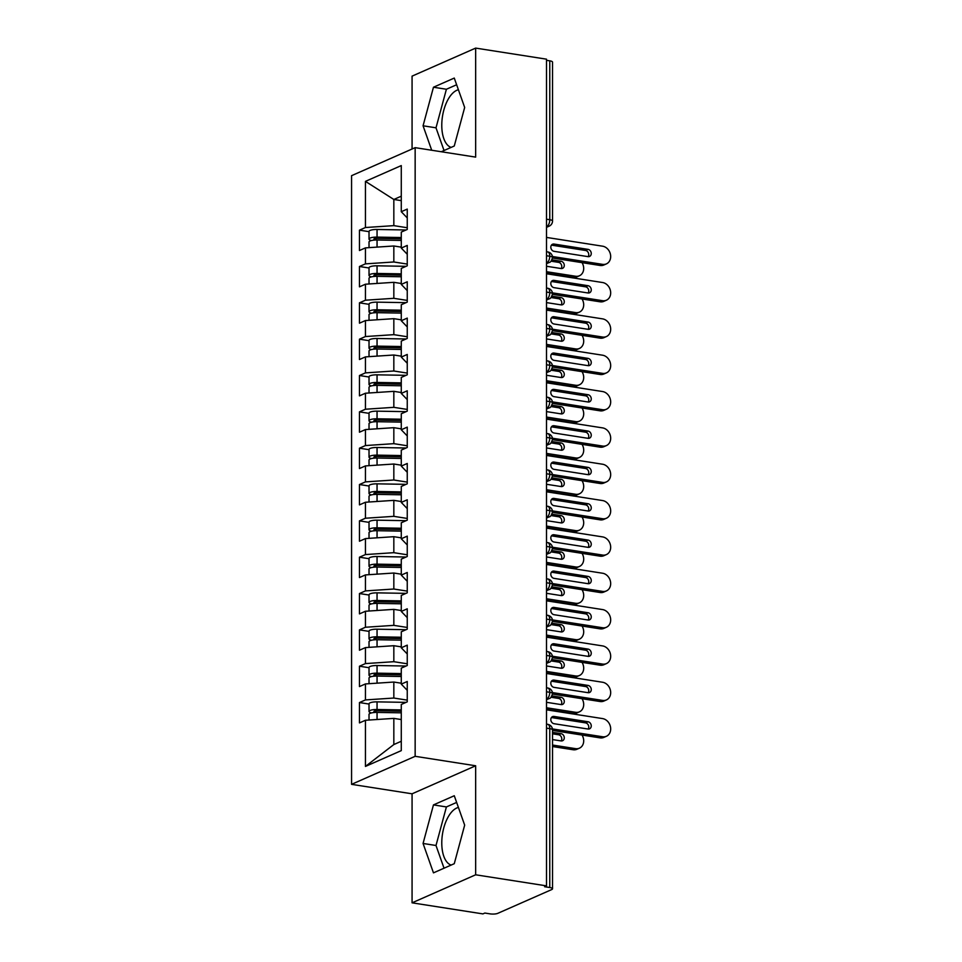 <?xml version="1.0" encoding="UTF-8"?>
<svg xmlns="http://www.w3.org/2000/svg" width="962" height="962" viewBox="0 0 962 962"><rect width="100%" height="100%" fill="white"/><g stroke="black" fill="none" stroke-linecap="round" stroke-linejoin="round"><path stroke-width="1.44" d="M458.405 807.431A29.377 14.502 -81.1 0 0 441.774 842.952A29.377 14.502 -81.1 0 0 451.13 865.066M451.13 147.39A29.377 14.502 98.9 0 1 441.774 125.276A29.377 14.502 98.9 0 1 458.405 89.755M412.073 902.825L475.661 874.795L475.661 765.776L412.073 793.806L412.073 902.825L482.924 913.9L484.86 913.046L490.031 913.864A5.652 1.479 180 0 0 497.775 913.347L551.731 889.561A5.652 1.479 180 0 0 552.525 888.804A5.652 1.479 180 0 0 549.771 887.529L544.588 886.723L546.512 885.87L546.512 59.175L475.661 48.1L412.073 76.13L412.073 149.014M412.073 793.806L351.563 784.343L351.563 175.685L415.151 147.655L415.151 756.312L351.563 784.343M365.44 720.273L365.44 766.425L401.274 750.625L401.274 704.473L407.251 701.839L407.251 681.493L401.274 684.126L401.274 668.133L407.251 665.5L407.251 645.153L401.274 647.787L401.274 631.793L407.251 629.16L407.251 608.814L401.274 611.447L401.274 595.454L407.251 592.82L407.251 572.474L401.274 575.108L401.274 559.126L407.251 556.493L407.251 536.135L401.274 538.768L401.274 522.787L407.251 520.153L407.251 499.795L401.274 502.429L401.274 486.447L407.251 483.814L407.251 463.468L401.274 466.101L401.274 450.108L407.251 447.474L407.251 427.128L401.274 429.761L401.274 413.768L407.251 411.135L407.251 390.788L401.274 393.422L401.274 377.429L407.251 374.795L407.251 354.449L401.274 357.082L401.274 341.089L407.251 338.456L407.251 318.109L401.274 320.743L401.274 304.75L407.251 302.116L407.251 281.77L401.274 284.403L401.274 268.422L407.251 265.789L407.251 245.43L401.274 248.064L401.274 232.082L407.251 229.449L407.251 209.091L401.274 211.724L401.274 165.584L365.44 181.373L365.44 227.525L359.463 230.158L359.463 250.517L365.44 247.883L365.44 263.865L359.463 266.498L359.463 286.844L365.44 284.211L365.44 300.204L359.463 302.838L359.463 323.184L365.44 320.55L365.44 336.544L359.463 339.177L359.463 359.523L365.44 356.89L365.44 372.883L359.463 375.517L359.463 395.863L365.44 393.23L365.44 409.223L359.463 411.856L359.463 432.203L365.44 429.569L365.44 445.562L359.463 448.196L359.463 468.542L365.44 465.909L365.44 481.89L359.463 484.523L359.463 504.882L365.44 502.248L365.44 518.229L359.463 520.863L359.463 541.221L365.44 538.588L365.44 554.569L359.463 557.202L359.463 577.549L365.44 574.915L365.44 590.908L359.463 593.542L359.463 613.888L365.44 611.255L365.44 627.248L359.463 629.882L359.463 650.228L365.44 647.594L365.44 663.588L359.463 666.221L359.463 686.567L365.44 683.934L365.44 699.927L359.463 702.561L359.463 722.907L365.44 720.273L393.831 718.386L393.831 744.552L401.274 741.269M407.251 700.132L393.831 698.039L393.831 682.046L401.274 683.212M365.44 699.927L393.831 698.039M365.44 683.934L393.831 682.046M407.251 663.792L393.831 661.7L393.831 645.706L401.274 646.873M365.44 663.588L393.831 661.7M365.44 647.594L393.831 645.706M401.274 684.126L407.251 690.307M407.251 627.452L393.831 625.36L393.831 609.367L401.274 610.533M365.44 627.248L393.831 625.36M365.44 611.255L393.831 609.367M401.274 647.787L407.251 653.968M407.251 591.113L393.831 589.021L393.831 573.027L401.274 574.194M365.44 590.908L393.831 589.021M365.44 574.915L393.831 573.027M401.274 611.447L407.251 617.64M407.251 554.785L393.831 552.681L393.831 536.688L401.274 537.854M365.44 554.569L393.831 552.681M365.44 538.588L393.831 536.688M401.274 575.108L407.251 581.301M407.251 518.446L393.831 516.341L393.831 500.36L401.274 501.515M365.44 518.229L393.831 516.341M365.44 502.248L393.831 500.36M401.274 538.768L407.251 544.961M407.251 482.106L393.831 480.002L393.831 464.021L401.274 465.175M365.44 481.89L393.831 480.002M365.44 465.909L393.831 464.021M401.274 502.429L407.251 508.621M407.251 445.767L393.831 443.662L393.831 427.681L401.274 428.848M365.44 445.562L393.831 443.662M365.44 429.569L393.831 427.681M401.274 466.101L407.251 472.282M407.251 409.427L393.831 407.335L393.831 391.342L401.274 392.508M365.44 409.223L393.831 407.335M365.44 393.23L393.831 391.342M401.274 429.761L407.251 435.942M407.251 373.088L393.831 370.995L393.831 355.002L401.274 356.168M365.44 372.883L393.831 370.995M365.44 356.89L393.831 355.002M401.274 393.422L407.251 399.603M407.251 336.748L393.831 334.656L393.831 318.662L401.274 319.829M365.44 336.544L393.831 334.656M365.44 320.55L393.831 318.662M401.274 357.082L407.251 363.263M407.251 300.409L393.831 298.316L393.831 282.323L401.274 283.489M365.44 300.204L393.831 298.316M365.44 284.211L393.831 282.323M401.274 320.743L407.251 326.936M407.251 264.081L393.831 261.977L393.831 245.983L401.274 247.15M365.44 263.865L393.831 261.977M365.44 247.883L393.831 245.983M401.274 284.403L407.251 290.596M546.512 219.216L549.771 219.721L549.771 60.834L546.512 60.329M549.771 60.834A5.652 1.479 0 0 1 552.525 62.109L552.525 220.995A5.652 1.479 0 0 0 549.771 219.721A5.652 2.79 98.9 0 1 546.873 226.455L546.512 226.395M407.251 227.741L393.831 225.637L393.831 199.471L401.274 200.637M365.44 227.525L393.831 225.637M365.44 181.373L393.831 199.471L401.274 196.188M401.274 248.064L407.251 254.257M475.661 874.795L546.512 885.87M415.151 147.655L475.661 157.119L475.661 48.1M475.661 765.776L415.151 756.312M441.281 151.743L454.268 146.008L464.67 107.455L454.268 78.066L433.465 87.229L423.064 125.794L431.71 150.24M454.268 795.742L433.465 804.905L423.064 843.47L433.465 872.859L454.268 863.696L464.67 825.131L454.268 795.742M401.274 719.552L393.831 718.386M365.44 766.425L393.831 744.552M401.274 211.724L407.251 217.917M359.463 230.158L369.023 231.662M546.512 263.672L549.158 262.506C550.384 262.53 551.515 260.87 552.525 257.527A5.652 1.479 180 0 0 552.525 257.515A5.652 1.479 180 0 0 549.771 256.241L546.512 255.736M359.463 266.498L369.023 267.989M359.463 302.838L369.023 304.329M359.463 339.177L369.023 340.668M359.463 375.517L369.023 377.008M359.463 411.856L369.023 413.347M359.463 448.196L369.023 449.687M359.463 484.523L369.023 486.026M359.463 520.863L369.023 522.366M359.463 557.202L369.023 558.694M359.463 593.542L369.023 595.033M359.463 629.882L369.023 631.373M359.463 666.221L369.023 667.712M359.463 702.561L369.023 704.052M546.512 300.012L549.158 298.845C550.384 298.869 551.515 297.21 552.525 293.867A5.652 1.479 180 0 0 552.525 293.855A5.652 1.479 180 0 0 549.771 292.58L546.512 292.075M546.512 336.351L549.158 335.185C550.384 335.209 551.515 333.549 552.525 330.207A5.652 1.479 180 0 0 552.525 330.194A5.652 1.479 180 0 0 549.771 328.92L546.512 328.415M546.512 372.691L549.158 371.524C550.384 371.548 551.515 369.889 552.525 366.546A5.652 1.479 180 0 0 552.525 366.534A5.652 1.479 180 0 0 549.771 365.259L546.512 364.754M546.512 409.018L549.158 407.864C550.384 407.888 551.515 406.229 552.525 402.886A5.652 1.479 180 0 0 552.525 402.874A5.652 1.479 180 0 0 549.771 401.599L546.512 401.094M546.512 445.358L549.158 444.191C550.384 444.228 551.515 442.568 552.525 439.225A5.652 1.479 180 0 0 552.525 439.213A5.652 1.479 180 0 0 549.771 437.938L546.512 437.433M546.512 481.697L549.158 480.531C550.384 480.555 551.515 478.908 552.525 475.565A5.652 1.479 180 0 0 552.525 475.553A5.652 1.479 180 0 0 549.771 474.278L546.512 473.761M546.512 518.037L549.158 516.871C550.384 516.895 551.515 515.235 552.525 511.904A5.652 1.479 180 0 0 552.525 511.88A5.652 1.479 180 0 0 549.771 510.618L546.512 510.1M546.512 554.377L549.158 553.21C550.384 553.234 551.515 551.575 552.525 548.232A5.652 1.479 180 0 0 552.525 548.22A5.652 1.479 180 0 0 549.771 546.945L546.512 546.44M546.512 590.716L549.158 589.55C550.384 589.574 551.515 587.914 552.525 584.571A5.652 1.479 180 0 0 552.525 584.559A5.652 1.479 180 0 0 549.771 583.285L546.512 582.78M546.512 627.056L549.158 625.889C550.384 625.913 551.515 624.254 552.525 620.911A5.652 1.479 180 0 0 552.525 620.899A5.652 1.479 180 0 0 549.771 619.624L546.512 619.119M546.512 663.395L549.158 662.229C550.384 662.253 551.515 660.593 552.525 657.25A5.652 1.479 180 0 0 552.525 657.238A5.652 1.479 180 0 0 549.771 655.964L546.512 655.459M546.512 699.723L549.158 698.568C550.384 698.592 551.515 696.933 552.525 693.59A5.652 1.479 180 0 0 552.525 693.578A5.652 1.479 180 0 0 549.771 692.303L546.512 691.798M456.637 84.752L446.404 89.25L436.002 127.814L444.035 150.517M436.002 127.814L423.064 125.794M446.404 89.25L433.465 87.229M456.637 802.428L446.404 806.938L436.002 845.49L444.035 868.193M446.404 806.938L433.465 804.905M436.002 845.49L423.064 843.47M600.084 265.464L602.585 264.358A9.416 7.804 66.2 0 0 606.385 263.889L603.883 264.995A9.416 7.804 -113.8 0 1 600.084 265.464L552.489 258.02M606.385 263.889A9.416 7.804 66.2 0 0 610.437 254.305A9.416 7.804 66.2 0 0 602.585 246.188L546.512 237.422M551.43 245.142A3.764 3.127 -113.8 0 1 551.551 245.154L585.521 250.469A3.764 3.127 -113.8 0 1 588.407 252.91A3.764 3.127 -113.8 0 1 588.143 256.65M602.585 264.358L552.441 256.517M588.022 256.638L554.052 251.322A3.764 3.127 -113.8 0 1 550.913 248.076A3.764 3.127 -113.8 0 1 552.537 244.24A3.764 3.127 -113.8 0 1 554.052 244.059L588.022 249.362A3.764 3.127 -113.8 0 1 591.161 252.609A3.764 3.127 -113.8 0 1 589.55 256.445A3.764 3.127 -113.8 0 1 588.022 256.638M401.274 240.428L377.056 240.007A7.528 1.972 180 0 0 370.081 240.969A7.528 1.972 180 0 0 369.023 241.991L369.023 247.643M401.274 238.816L376.731 238.384A2.633 0.697 180 0 0 374.29 238.72A2.633 0.697 180 0 0 373.917 239.081A2.633 0.697 180 0 0 375.192 239.67L375.192 238.48M401.274 237.53L377.056 237.109A7.528 1.972 180 0 0 370.081 238.071A7.528 1.972 180 0 0 369.023 239.081A7.528 1.972 180 0 0 371.452 240.536M369.023 239.081L369.023 231.445A7.528 1.972 -0 0 1 370.081 230.435A7.528 1.972 -0 0 1 377.056 229.473L406.048 229.978M546.512 271.705L575.613 276.25A9.416 7.804 66.2 0 0 579.413 275.781A9.416 7.804 66.2 0 0 582.022 262.638M579.413 275.781L576.899 276.888A9.416 7.804 -113.8 0 1 573.099 277.357L575.613 276.25M377.381 240.019L375.192 239.67M546.512 266.258L561.05 268.53A3.764 3.127 66.2 0 0 562.566 268.338A3.764 3.127 66.2 0 0 564.189 264.502A3.764 3.127 66.2 0 0 561.05 261.255L551.947 259.836M546.512 273.196L573.099 277.357M561.159 268.542A3.764 3.127 66.2 0 0 561.423 264.803A3.764 3.127 66.2 0 0 558.549 262.361L551.022 261.183M600.084 301.803L602.585 300.697A9.416 7.804 66.2 0 0 606.385 300.228L603.883 301.334A9.416 7.804 -113.8 0 1 600.084 301.803L552.489 294.36M606.385 300.228A9.416 7.804 66.2 0 0 610.437 290.644A9.416 7.804 66.2 0 0 602.585 282.527L546.512 273.761M551.43 281.481A3.764 3.127 -113.8 0 1 551.551 281.493L585.521 286.808A3.764 3.127 -113.8 0 1 588.407 289.249A3.764 3.127 -113.8 0 1 588.143 292.989M602.585 300.697L552.441 292.857M588.022 292.977L554.052 287.662A3.764 3.127 -113.8 0 1 550.913 284.415A3.764 3.127 -113.8 0 1 552.537 280.579A3.764 3.127 -113.8 0 1 554.052 280.387L588.022 285.702A3.764 3.127 -113.8 0 1 591.161 288.949A3.764 3.127 -113.8 0 1 589.55 292.785A3.764 3.127 -113.8 0 1 588.022 292.977M600.084 338.143L602.585 337.037A9.416 7.804 66.2 0 0 606.385 336.568L603.883 337.674A9.416 7.804 -113.8 0 1 600.084 338.143L552.489 330.7M606.385 336.568A9.416 7.804 66.2 0 0 610.437 326.984A9.416 7.804 66.2 0 0 602.585 318.867L546.512 310.101M551.43 317.821A3.764 3.127 -113.8 0 1 551.551 317.833L585.521 323.148A3.764 3.127 -113.8 0 1 588.407 325.577A3.764 3.127 -113.8 0 1 588.143 329.329M602.585 337.037L552.441 329.196M588.022 329.305L554.052 324.002A3.764 3.127 -113.8 0 1 550.913 320.755A3.764 3.127 -113.8 0 1 552.537 316.919A3.764 3.127 -113.8 0 1 554.052 316.726L588.022 322.042A3.764 3.127 -113.8 0 1 591.161 325.288A3.764 3.127 -113.8 0 1 589.55 329.124A3.764 3.127 -113.8 0 1 588.022 329.305M600.084 374.483L602.585 373.376A9.416 7.804 66.2 0 0 606.385 372.907L603.883 374.014A9.416 7.804 -113.8 0 1 600.084 374.483L552.489 367.039M606.385 372.907A9.416 7.804 66.2 0 0 610.437 363.323A9.416 7.804 66.2 0 0 602.585 355.206L546.512 346.44M551.43 354.16A3.764 3.127 -113.8 0 1 551.551 354.172L585.521 359.487A3.764 3.127 -113.8 0 1 588.407 361.916A3.764 3.127 -113.8 0 1 588.143 365.668M602.585 373.376L552.441 365.536M588.022 365.644L554.052 360.341A3.764 3.127 -113.8 0 1 550.913 357.094A3.764 3.127 -113.8 0 1 552.537 353.258A3.764 3.127 -113.8 0 1 554.052 353.066L588.022 358.381A3.764 3.127 -113.8 0 1 591.161 361.628A3.764 3.127 -113.8 0 1 589.55 365.464A3.764 3.127 -113.8 0 1 588.022 365.644M600.084 410.822L602.585 409.716A9.416 7.804 66.2 0 0 606.385 409.247L603.883 410.353A9.416 7.804 -113.8 0 1 600.084 410.822L552.489 403.379M606.385 409.247A9.416 7.804 66.2 0 0 610.437 399.663A9.416 7.804 66.2 0 0 602.585 391.546L546.512 382.78M551.43 390.5A3.764 3.127 -113.8 0 1 551.551 390.512L585.521 395.827A3.764 3.127 -113.8 0 1 588.407 398.256A3.764 3.127 -113.8 0 1 588.143 401.996M602.585 409.716L552.441 401.875M588.022 401.984L554.052 396.669A3.764 3.127 -113.8 0 1 550.913 393.434A3.764 3.127 -113.8 0 1 552.537 389.598A3.764 3.127 -113.8 0 1 554.052 389.406L588.022 394.721A3.764 3.127 -113.8 0 1 591.161 397.967A3.764 3.127 -113.8 0 1 589.55 401.803A3.764 3.127 -113.8 0 1 588.022 401.984M401.274 276.767L377.056 276.347A7.528 1.972 180 0 0 370.081 277.309A7.528 1.972 180 0 0 369.023 278.319L369.023 283.982M401.274 275.156L376.731 274.723A2.633 0.697 180 0 0 374.29 275.06A2.633 0.697 180 0 0 373.917 275.421A2.633 0.697 180 0 0 375.192 276.01L375.192 274.819M401.274 273.857L377.056 273.448A7.528 1.972 180 0 0 370.081 274.398A7.528 1.972 180 0 0 369.023 275.421A7.528 1.972 180 0 0 371.452 276.876M369.023 275.421L369.023 267.785A7.528 1.972 -0 0 1 370.081 266.775A7.528 1.972 -0 0 1 377.056 265.813L406.048 266.318M546.512 308.044L575.613 312.59A9.416 7.804 66.2 0 0 579.413 312.121A9.416 7.804 66.2 0 0 582.022 298.978M579.413 312.121L576.899 313.227A9.416 7.804 -113.8 0 1 573.099 313.696L575.613 312.59M377.381 276.359L375.192 276.01M546.512 302.597L561.05 304.87A3.764 3.127 66.2 0 0 562.566 304.677A3.764 3.127 66.2 0 0 564.189 300.841A3.764 3.127 66.2 0 0 561.05 297.595L551.947 296.176M546.512 309.536L573.099 313.696M561.159 304.882A3.764 3.127 66.2 0 0 561.423 301.13A3.764 3.127 66.2 0 0 558.549 298.701L551.022 297.523M401.274 313.107L377.056 312.686A7.528 1.972 180 0 0 370.081 313.648A7.528 1.972 180 0 0 369.023 314.658L369.023 320.31M401.274 311.484L376.731 311.063A2.633 0.697 180 0 0 374.29 311.399A2.633 0.697 180 0 0 373.917 311.76A2.633 0.697 180 0 0 375.192 312.349L375.192 311.159M401.274 310.197L377.056 309.776A7.528 1.972 180 0 0 370.081 310.738A7.528 1.972 180 0 0 369.023 311.76A7.528 1.972 180 0 0 371.452 313.203M369.023 311.76L369.023 304.124A7.528 1.972 -0 0 1 370.081 303.114A7.528 1.972 -0 0 1 377.056 302.152L406.048 302.657M546.512 344.384L575.613 348.929A9.416 7.804 66.2 0 0 579.413 348.46A9.416 7.804 66.2 0 0 582.022 335.317M579.413 348.46L576.899 349.567A9.416 7.804 -113.8 0 1 573.099 350.036L575.613 348.929M377.381 312.698L375.192 312.349M546.512 338.925L561.05 341.197A3.764 3.127 66.2 0 0 562.566 341.017A3.764 3.127 66.2 0 0 564.189 337.181A3.764 3.127 66.2 0 0 561.05 333.934L551.947 332.515M546.512 345.875L573.099 350.036M561.159 341.221A3.764 3.127 66.2 0 0 561.423 337.47A3.764 3.127 66.2 0 0 558.549 335.041L551.022 333.862M401.274 349.447L377.056 349.026A7.528 1.972 180 0 0 370.081 349.988A7.528 1.972 180 0 0 369.023 350.998L369.023 356.649M401.274 347.823L376.731 347.402A2.633 0.697 180 0 0 374.29 347.739A2.633 0.697 180 0 0 373.917 348.088A2.633 0.697 180 0 0 375.192 348.689L375.192 347.498M401.274 346.536L377.056 346.116A7.528 1.972 180 0 0 370.081 347.078A7.528 1.972 180 0 0 369.023 348.088A7.528 1.972 180 0 0 371.452 349.543M369.023 348.088L369.023 340.464A7.528 1.972 -0 0 1 370.081 339.454A7.528 1.972 -0 0 1 377.056 338.492L406.048 338.985M546.512 380.724L575.613 385.269A9.416 7.804 66.2 0 0 579.413 384.8A9.416 7.804 66.2 0 0 582.022 371.657M579.413 384.8L576.899 385.906A9.416 7.804 -113.8 0 1 573.099 386.375L575.613 385.269M377.381 349.038L375.192 348.689M546.512 375.264L561.05 377.537A3.764 3.127 66.2 0 0 562.566 377.357A3.764 3.127 66.2 0 0 564.189 373.521A3.764 3.127 66.2 0 0 561.05 370.274L551.947 368.855M546.512 382.215L573.099 386.375M561.159 377.561A3.764 3.127 66.2 0 0 561.423 373.809A3.764 3.127 66.2 0 0 558.549 371.38L551.022 370.202M401.274 385.786L377.056 385.365A7.528 1.972 180 0 0 370.081 386.327A7.528 1.972 180 0 0 369.023 387.337L369.023 392.989M401.274 384.163L376.731 383.742A2.633 0.697 180 0 0 374.29 384.078A2.633 0.697 180 0 0 373.917 384.427A2.633 0.697 180 0 0 375.192 385.028L375.192 383.838M401.274 382.876L377.056 382.455A7.528 1.972 180 0 0 370.081 383.417A7.528 1.972 180 0 0 369.023 384.427A7.528 1.972 180 0 0 371.452 385.882M369.023 384.427L369.023 376.803A7.528 1.972 -0 0 1 370.081 375.793A7.528 1.972 -0 0 1 377.056 374.831L406.048 375.324M546.512 417.051L575.613 421.609A9.416 7.804 66.2 0 0 579.413 421.14A9.416 7.804 66.2 0 0 582.022 407.996M579.413 421.14L576.899 422.234A9.416 7.804 -113.8 0 1 573.099 422.715L575.613 421.609M377.381 385.365L375.192 385.028M546.512 411.604L561.05 413.876A3.764 3.127 66.2 0 0 562.566 413.696A3.764 3.127 66.2 0 0 564.189 409.86A3.764 3.127 66.2 0 0 561.05 406.613L551.947 405.182M546.512 418.554L573.099 422.715M561.159 413.888A3.764 3.127 66.2 0 0 561.423 410.149A3.764 3.127 66.2 0 0 558.549 407.72L551.022 406.541M600.084 447.162L602.585 446.055A9.416 7.804 66.2 0 0 606.385 445.586L603.883 446.681A9.416 7.804 -113.8 0 1 600.084 447.162L552.489 439.718M606.385 445.586A9.416 7.804 66.2 0 0 610.437 435.99A9.416 7.804 66.2 0 0 602.585 427.886L546.512 419.119M551.43 426.839A3.764 3.127 -113.8 0 1 551.551 426.851L585.521 432.166A3.764 3.127 -113.8 0 1 588.407 434.596A3.764 3.127 -113.8 0 1 588.143 438.335M602.585 446.055L552.441 438.215M588.022 438.323L554.052 433.008A3.764 3.127 -113.8 0 1 550.913 429.761A3.764 3.127 -113.8 0 1 552.537 425.938A3.764 3.127 -113.8 0 1 554.052 425.745L588.022 431.06A3.764 3.127 -113.8 0 1 591.161 434.307A3.764 3.127 -113.8 0 1 589.55 438.131A3.764 3.127 -113.8 0 1 588.022 438.323M401.274 422.126L377.056 421.705A7.528 1.972 180 0 0 370.081 422.667A7.528 1.972 180 0 0 369.023 423.677L369.023 429.329M401.274 420.502L376.731 420.081A2.633 0.697 180 0 0 374.29 420.418A2.633 0.697 180 0 0 373.917 420.767A2.633 0.697 180 0 0 375.192 421.356L375.192 420.178M401.274 419.216L377.056 418.795A7.528 1.972 180 0 0 370.081 419.757A7.528 1.972 180 0 0 369.023 420.767A7.528 1.972 180 0 0 371.452 422.222M369.023 420.767L369.023 413.143A7.528 1.972 -0 0 1 370.081 412.121A7.528 1.972 -0 0 1 377.056 411.159L406.048 411.664M546.512 453.391L575.613 457.948A9.416 7.804 66.2 0 0 579.413 457.479A9.416 7.804 66.2 0 0 582.022 444.336M579.413 457.479L576.899 458.573A9.416 7.804 -113.8 0 1 573.099 459.042L575.613 457.948M377.381 421.705L375.192 421.356M546.512 447.943L561.05 450.216A3.764 3.127 66.2 0 0 562.566 450.024A3.764 3.127 66.2 0 0 564.189 446.2A3.764 3.127 66.2 0 0 561.05 442.953L551.947 441.522M546.512 454.894L573.099 459.042M561.159 450.228A3.764 3.127 66.2 0 0 561.423 446.488A3.764 3.127 66.2 0 0 558.549 444.047L551.022 442.881M600.084 483.489L602.585 482.395A9.416 7.804 66.2 0 0 606.385 481.914L603.883 483.02A9.416 7.804 -113.8 0 1 600.084 483.489L552.489 476.058M606.385 481.914A9.416 7.804 66.2 0 0 610.437 472.33A9.416 7.804 66.2 0 0 602.585 464.225L546.512 455.459M551.43 463.167A3.764 3.127 -113.8 0 1 551.551 463.191L585.521 468.494A3.764 3.127 -113.8 0 1 588.407 470.935A3.764 3.127 -113.8 0 1 588.143 474.675M602.585 482.395L552.441 474.543M588.022 474.663L554.052 469.348A3.764 3.127 -113.8 0 1 550.913 466.101A3.764 3.127 -113.8 0 1 552.537 462.265A3.764 3.127 -113.8 0 1 554.052 462.085L588.022 467.4A3.764 3.127 -113.8 0 1 591.161 470.634A3.764 3.127 -113.8 0 1 589.55 474.47A3.764 3.127 -113.8 0 1 588.022 474.663M401.274 458.465L377.056 458.044A7.528 1.972 180 0 0 370.081 459.006A7.528 1.972 180 0 0 369.023 460.016L369.023 465.668M401.274 456.842L376.731 456.421A2.633 0.697 180 0 0 374.29 456.758A2.633 0.697 180 0 0 373.917 457.106A2.633 0.697 180 0 0 375.192 457.696L375.192 456.517M401.274 455.555L377.056 455.134A7.528 1.972 180 0 0 370.081 456.096A7.528 1.972 180 0 0 369.023 457.106A7.528 1.972 180 0 0 371.452 458.561M369.023 457.106L369.023 449.47A7.528 1.972 -0 0 1 370.081 448.46A7.528 1.972 -0 0 1 377.056 447.498L406.048 448.003M546.512 489.73L575.613 494.276A9.416 7.804 66.2 0 0 579.413 493.807A9.416 7.804 66.2 0 0 582.022 480.675M579.413 493.807L576.899 494.913A9.416 7.804 -113.8 0 1 573.099 495.382L575.613 494.276M377.381 458.044L375.192 457.696M546.512 484.283L561.05 486.556A3.764 3.127 66.2 0 0 562.566 486.363A3.764 3.127 66.2 0 0 564.189 482.527A3.764 3.127 66.2 0 0 561.05 479.292L551.947 477.861M546.512 491.233L573.099 495.382M561.159 486.568A3.764 3.127 66.2 0 0 561.423 482.828A3.764 3.127 66.2 0 0 558.549 480.387L551.022 479.208M600.084 519.829L602.585 518.722A9.416 7.804 66.2 0 0 606.385 518.253L603.883 519.36A9.416 7.804 -113.8 0 1 600.084 519.829L552.489 512.385M606.385 518.253A9.416 7.804 66.2 0 0 610.437 508.67A9.416 7.804 66.2 0 0 602.585 500.553L546.512 491.786M551.43 499.506A3.764 3.127 -113.8 0 1 551.551 499.531L585.521 504.834A3.764 3.127 -113.8 0 1 588.407 507.275A3.764 3.127 -113.8 0 1 588.143 511.014M602.585 518.722L552.441 510.882M588.022 511.002L554.052 505.687A3.764 3.127 -113.8 0 1 550.913 502.441A3.764 3.127 -113.8 0 1 552.537 498.605A3.764 3.127 -113.8 0 1 554.052 498.424L588.022 503.727A3.764 3.127 -113.8 0 1 591.161 506.974A3.764 3.127 -113.8 0 1 589.55 510.81A3.764 3.127 -113.8 0 1 588.022 511.002M401.274 494.793L377.056 494.384A7.528 1.972 180 0 0 370.081 495.334A7.528 1.972 180 0 0 369.023 496.356L369.023 502.008M401.274 493.181L376.731 492.748A2.633 0.697 180 0 0 374.29 493.085A2.633 0.697 180 0 0 373.917 493.446A2.633 0.697 180 0 0 375.192 494.035L375.192 492.857M401.274 491.895L377.056 491.474A7.528 1.972 180 0 0 370.081 492.436A7.528 1.972 180 0 0 369.023 493.446A7.528 1.972 180 0 0 371.452 494.901M369.023 493.446L369.023 485.81A7.528 1.972 -0 0 1 370.081 484.8A7.528 1.972 -0 0 1 377.056 483.838L406.048 484.343M546.512 526.07L575.613 530.615A9.416 7.804 66.2 0 0 579.413 530.146A9.416 7.804 66.2 0 0 582.022 517.015M579.413 530.146L576.899 531.252A9.416 7.804 -113.8 0 1 573.099 531.721L575.613 530.615M377.381 494.384L375.192 494.035M546.512 520.622L561.05 522.895A3.764 3.127 66.2 0 0 562.566 522.703A3.764 3.127 66.2 0 0 564.189 518.867A3.764 3.127 66.2 0 0 561.05 515.62L551.947 514.201M546.512 527.561L573.099 531.721M561.159 522.907A3.764 3.127 66.2 0 0 561.423 519.167A3.764 3.127 66.2 0 0 558.549 516.726L551.022 515.548M600.084 556.168L602.585 555.062A9.416 7.804 66.2 0 0 606.385 554.593L603.883 555.699A9.416 7.804 -113.8 0 1 600.084 556.168L552.489 548.725M606.385 554.593A9.416 7.804 66.2 0 0 610.437 545.009A9.416 7.804 66.2 0 0 602.585 536.892L546.512 528.126M551.43 535.846A3.764 3.127 -113.8 0 1 551.551 535.858L585.521 541.173A3.764 3.127 -113.8 0 1 588.407 543.614A3.764 3.127 -113.8 0 1 588.143 547.354M602.585 555.062L552.441 547.222M588.022 547.342L554.052 542.027A3.764 3.127 -113.8 0 1 550.913 538.78A3.764 3.127 -113.8 0 1 552.537 534.944A3.764 3.127 -113.8 0 1 554.052 534.764L588.022 540.067A3.764 3.127 -113.8 0 1 591.161 543.314A3.764 3.127 -113.8 0 1 589.55 547.15A3.764 3.127 -113.8 0 1 588.022 547.342M401.274 531.132L377.056 530.711A7.528 1.972 180 0 0 370.081 531.673A7.528 1.972 180 0 0 369.023 532.695L369.023 538.347M401.274 529.521L376.731 529.088A2.633 0.697 180 0 0 374.29 529.425A2.633 0.697 180 0 0 373.917 529.785A2.633 0.697 180 0 0 375.192 530.375L375.192 529.184M401.274 528.234L377.056 527.813A7.528 1.972 180 0 0 370.081 528.775A7.528 1.972 180 0 0 369.023 529.785A7.528 1.972 180 0 0 371.452 531.24M369.023 529.785L369.023 522.15A7.528 1.972 -0 0 1 370.081 521.139A7.528 1.972 -0 0 1 377.056 520.177L406.048 520.683M546.512 562.409L575.613 566.955A9.416 7.804 66.2 0 0 579.413 566.486A9.416 7.804 66.2 0 0 582.022 553.342M579.413 566.486L576.899 567.592A9.416 7.804 -113.8 0 1 573.099 568.061L575.613 566.955M377.381 530.723L375.192 530.375M546.512 556.962L561.05 559.235A3.764 3.127 66.2 0 0 562.566 559.042A3.764 3.127 66.2 0 0 564.189 555.206A3.764 3.127 66.2 0 0 561.05 551.96L551.947 550.541M546.512 563.9L573.099 568.061M561.159 559.247A3.764 3.127 66.2 0 0 561.423 555.507A3.764 3.127 66.2 0 0 558.549 553.066L551.022 551.887M600.084 592.508L602.585 591.402A9.416 7.804 66.2 0 0 606.385 590.933L603.883 592.039A9.416 7.804 -113.8 0 1 600.084 592.508L552.489 585.064M606.385 590.933A9.416 7.804 66.2 0 0 610.437 581.349A9.416 7.804 66.2 0 0 602.585 573.232L546.512 564.466M551.43 572.186A3.764 3.127 -113.8 0 1 551.551 572.198L585.521 577.513A3.764 3.127 -113.8 0 1 588.407 579.954A3.764 3.127 -113.8 0 1 588.143 583.693M602.585 591.402L552.441 583.561M588.022 583.681L554.052 578.366A3.764 3.127 -113.8 0 1 550.913 575.12A3.764 3.127 -113.8 0 1 552.537 571.284A3.764 3.127 -113.8 0 1 554.052 571.091L588.022 576.406A3.764 3.127 -113.8 0 1 591.161 579.653A3.764 3.127 -113.8 0 1 589.55 583.489A3.764 3.127 -113.8 0 1 588.022 583.681M401.274 567.472L377.056 567.051A7.528 1.972 180 0 0 370.081 568.013A7.528 1.972 180 0 0 369.023 569.023L369.023 574.687M401.274 565.86L376.731 565.428A2.633 0.697 180 0 0 374.29 565.764A2.633 0.697 180 0 0 373.917 566.125A2.633 0.697 180 0 0 375.192 566.714L375.192 565.524M401.274 564.562L377.056 564.153A7.528 1.972 180 0 0 370.081 565.103A7.528 1.972 180 0 0 369.023 566.125A7.528 1.972 180 0 0 371.452 567.58M369.023 566.125L369.023 558.489A7.528 1.972 -0 0 1 370.081 557.479A7.528 1.972 -0 0 1 377.056 556.517L406.048 557.022M546.512 598.749L575.613 603.294A9.416 7.804 66.2 0 0 579.413 602.825A9.416 7.804 66.2 0 0 582.022 589.682M579.413 602.825L576.899 603.932A9.416 7.804 -113.8 0 1 573.099 604.401L575.613 603.294M377.381 567.063L375.192 566.714M546.512 593.301L561.05 595.574A3.764 3.127 66.2 0 0 562.566 595.382A3.764 3.127 66.2 0 0 564.189 591.546A3.764 3.127 66.2 0 0 561.05 588.299L551.947 586.88M546.512 600.24L573.099 604.401M561.159 595.586A3.764 3.127 66.2 0 0 561.423 591.834A3.764 3.127 66.2 0 0 558.549 589.405L551.022 588.227M600.084 628.847L602.585 627.741A9.416 7.804 66.2 0 0 606.385 627.272L603.883 628.378A9.416 7.804 -113.8 0 1 600.084 628.847L552.489 621.404M606.385 627.272A9.416 7.804 66.2 0 0 610.437 617.688A9.416 7.804 66.2 0 0 602.585 609.571L546.512 600.805M551.43 608.525A3.764 3.127 -113.8 0 1 551.551 608.537L585.521 613.852A3.764 3.127 -113.8 0 1 588.407 616.281A3.764 3.127 -113.8 0 1 588.143 620.033M602.585 627.741L552.441 619.901M588.022 620.009L554.052 614.706A3.764 3.127 -113.8 0 1 550.913 611.459A3.764 3.127 -113.8 0 1 552.537 607.623A3.764 3.127 -113.8 0 1 554.052 607.431L588.022 612.746A3.764 3.127 -113.8 0 1 591.161 615.993A3.764 3.127 -113.8 0 1 589.55 619.829A3.764 3.127 -113.8 0 1 588.022 620.009M401.274 603.811L377.056 603.39A7.528 1.972 180 0 0 370.081 604.352A7.528 1.972 180 0 0 369.023 605.363L369.023 611.014M401.274 602.188L376.731 601.767A2.633 0.697 180 0 0 374.29 602.104A2.633 0.697 180 0 0 373.917 602.465A2.633 0.697 180 0 0 375.192 603.054L375.192 601.863M401.274 600.901L377.056 600.48A7.528 1.972 180 0 0 370.081 601.442A7.528 1.972 180 0 0 369.023 602.465A7.528 1.972 180 0 0 371.452 603.908M369.023 602.465L369.023 594.829A7.528 1.972 -0 0 1 370.081 593.819A7.528 1.972 -0 0 1 377.056 592.857L406.048 593.362M546.512 635.088L575.613 639.634A9.416 7.804 66.2 0 0 579.413 639.165A9.416 7.804 66.2 0 0 582.022 626.021M579.413 639.165L576.899 640.271A9.416 7.804 -113.8 0 1 573.099 640.74L575.613 639.634M377.381 603.402L375.192 603.054M546.512 629.629L561.05 631.902A3.764 3.127 66.2 0 0 562.566 631.721A3.764 3.127 66.2 0 0 564.189 627.885A3.764 3.127 66.2 0 0 561.05 624.639L551.947 623.22M546.512 636.579L573.099 640.74M561.159 631.926A3.764 3.127 66.2 0 0 561.423 628.174A3.764 3.127 66.2 0 0 558.549 625.745L551.022 624.566M600.084 665.187L602.585 664.081A9.416 7.804 66.2 0 0 606.385 663.612L603.883 664.718A9.416 7.804 -113.8 0 1 600.084 665.187L552.489 657.743M606.385 663.612A9.416 7.804 66.2 0 0 610.437 654.028A9.416 7.804 66.2 0 0 602.585 645.911L546.512 637.145M551.43 644.865A3.764 3.127 -113.8 0 1 551.551 644.877L585.521 650.192A3.764 3.127 -113.8 0 1 588.407 652.621A3.764 3.127 -113.8 0 1 588.143 656.373M602.585 664.081L552.441 656.24M588.022 656.349L554.052 651.046A3.764 3.127 -113.8 0 1 550.913 647.799A3.764 3.127 -113.8 0 1 552.537 643.963A3.764 3.127 -113.8 0 1 554.052 643.77L588.022 649.085A3.764 3.127 -113.8 0 1 591.161 652.332A3.764 3.127 -113.8 0 1 589.55 656.168A3.764 3.127 -113.8 0 1 588.022 656.349M401.274 640.151L377.056 639.73A7.528 1.972 180 0 0 370.081 640.692A7.528 1.972 180 0 0 369.023 641.702L369.023 647.354M401.274 638.527L376.731 638.107A2.633 0.697 180 0 0 374.29 638.443A2.633 0.697 180 0 0 373.917 638.792A2.633 0.697 180 0 0 375.192 639.393L375.192 638.203M401.274 637.241L377.056 636.82A7.528 1.972 180 0 0 370.081 637.782A7.528 1.972 180 0 0 369.023 638.792A7.528 1.972 180 0 0 371.452 640.247M369.023 638.792L369.023 631.168A7.528 1.972 -0 0 1 370.081 630.158A7.528 1.972 -0 0 1 377.056 629.196L406.048 629.701M546.512 671.428L575.613 675.973A9.416 7.804 66.2 0 0 579.413 675.504A9.416 7.804 66.2 0 0 582.022 662.361M579.413 675.504L576.899 676.611A9.416 7.804 -113.8 0 1 573.099 677.08L575.613 675.973M377.381 639.742L375.192 639.393M546.512 665.969L561.05 668.241A3.764 3.127 66.2 0 0 562.566 668.061A3.764 3.127 66.2 0 0 564.189 664.225A3.764 3.127 66.2 0 0 561.05 660.978L551.947 659.559M546.512 672.919L573.099 677.08M561.159 668.265A3.764 3.127 66.2 0 0 561.423 664.514A3.764 3.127 66.2 0 0 558.549 662.084L551.022 660.906M600.084 701.526L602.585 700.42A9.416 7.804 66.2 0 0 606.385 699.951L603.883 701.057A9.416 7.804 -113.8 0 1 600.084 701.526L552.489 694.083M606.385 699.951A9.416 7.804 66.2 0 0 610.437 690.367A9.416 7.804 66.2 0 0 602.585 682.25L546.512 673.484M551.43 681.204A3.764 3.127 -113.8 0 1 551.551 681.216L585.521 686.531A3.764 3.127 -113.8 0 1 588.407 688.96A3.764 3.127 -113.8 0 1 588.143 692.7M602.585 700.42L552.441 692.58M588.022 692.688L554.052 687.373A3.764 3.127 -113.8 0 1 550.913 684.138A3.764 3.127 -113.8 0 1 552.537 680.302A3.764 3.127 -113.8 0 1 554.052 680.11L588.022 685.425A3.764 3.127 -113.8 0 1 591.161 688.672A3.764 3.127 -113.8 0 1 589.55 692.508A3.764 3.127 -113.8 0 1 588.022 692.688M401.274 676.49L377.056 676.07A7.528 1.972 180 0 0 370.081 677.032A7.528 1.972 180 0 0 369.023 678.042L369.023 683.693M401.274 674.867L376.731 674.446A2.633 0.697 180 0 0 374.29 674.783A2.633 0.697 180 0 0 373.917 675.132A2.633 0.697 180 0 0 375.192 675.733L375.192 674.542M401.274 673.58L377.056 673.159A7.528 1.972 180 0 0 370.081 674.121A7.528 1.972 180 0 0 369.023 675.132A7.528 1.972 180 0 0 371.452 676.587M369.023 675.132L369.023 667.508A7.528 1.972 -0 0 1 370.081 666.498A7.528 1.972 -0 0 1 377.056 665.536L406.048 666.029M546.512 707.755L575.613 712.313A9.416 7.804 66.2 0 0 579.413 711.844A9.416 7.804 66.2 0 0 582.022 698.701M579.413 711.844L576.899 712.95A9.416 7.804 -113.8 0 1 573.099 713.419L575.613 712.313M377.381 676.07L375.192 675.733M546.512 702.308L561.05 704.581A3.764 3.127 66.2 0 0 562.566 704.4A3.764 3.127 66.2 0 0 564.189 700.564A3.764 3.127 66.2 0 0 561.05 697.318L551.947 695.887M546.512 709.259L573.099 713.419M561.159 704.593A3.764 3.127 66.2 0 0 561.423 700.853A3.764 3.127 66.2 0 0 558.549 698.424L551.022 697.246M600.084 737.866L602.585 736.76A9.416 7.804 66.2 0 0 606.385 736.291L603.883 737.385A9.416 7.804 -113.8 0 1 600.084 737.866L552.525 730.423M606.385 736.291A9.416 7.804 66.2 0 0 610.437 726.695A9.416 7.804 66.2 0 0 602.585 718.59L546.512 709.824M551.43 717.544A3.764 3.127 -113.8 0 1 551.551 717.556L585.521 722.871A3.764 3.127 -113.8 0 1 588.407 725.3A3.764 3.127 -113.8 0 1 588.143 729.04M602.585 736.76L552.441 728.919M588.022 729.028L554.052 723.713A3.764 3.127 -113.8 0 1 550.913 720.466A3.764 3.127 -113.8 0 1 552.537 716.642A3.764 3.127 -113.8 0 1 554.052 716.449L588.022 721.765A3.764 3.127 -113.8 0 1 591.161 725.011A3.764 3.127 -113.8 0 1 589.55 728.835A3.764 3.127 -113.8 0 1 588.022 729.028M401.274 712.83L377.056 712.409A7.528 1.972 180 0 0 370.081 713.371A7.528 1.972 180 0 0 369.023 714.381L369.023 720.033M401.274 711.207L376.731 710.786A2.633 0.697 180 0 0 374.29 711.122A2.633 0.697 180 0 0 373.917 711.471A2.633 0.697 180 0 0 375.192 712.06L375.192 710.882M401.274 709.92L377.056 709.499A7.528 1.972 180 0 0 370.081 710.461A7.528 1.972 180 0 0 369.023 711.471A7.528 1.972 180 0 0 371.452 712.926M369.023 711.471L369.023 703.847A7.528 1.972 -0 0 1 370.081 702.825A7.528 1.972 -0 0 1 377.056 701.863L406.048 702.368M552.525 745.033L575.613 748.652A9.416 7.804 66.2 0 0 579.413 748.183A9.416 7.804 66.2 0 0 582.022 735.04M579.413 748.183L576.899 749.278A9.416 7.804 -113.8 0 1 573.099 749.747L575.613 748.652M377.381 712.409L375.192 712.06M552.525 739.586L561.05 740.92A3.764 3.127 66.2 0 0 562.566 740.728A3.764 3.127 66.2 0 0 564.189 736.904A3.764 3.127 66.2 0 0 561.05 733.657L552.525 732.322M552.525 746.536L573.099 749.747M561.159 740.932A3.764 3.127 66.2 0 0 561.423 737.193A3.764 3.127 66.2 0 0 558.549 734.752L552.525 733.814M549.771 887.529L549.771 728.643L546.512 728.138M552.525 888.804L552.525 729.917A5.652 1.479 180 0 0 549.771 728.643A5.652 2.79 98.9 0 0 547.751 724.338L546.512 724.145M546.512 226.611L546.873 226.455A5.652 4.678 -113.8 0 0 549.158 226.166A5.652 5.652 0 0 0 552.525 220.995M552.525 257.515A5.652 5.652 0 0 0 547.751 251.936A5.652 2.79 98.9 0 1 549.771 256.241A5.652 2.79 98.9 0 1 546.873 262.782L546.512 262.734M546.512 262.951L546.885 262.794A5.652 4.678 -113.8 0 0 549.158 262.506M552.525 293.855A5.652 5.652 0 0 0 547.751 288.275A5.652 2.79 98.9 0 1 549.771 292.58A5.652 2.79 98.9 0 1 546.873 299.122A5.652 4.678 -113.8 0 0 549.158 298.845M552.525 330.194A5.652 5.652 0 0 0 547.751 324.615A5.652 2.79 98.9 0 1 549.771 328.92A5.652 2.79 98.9 0 1 546.873 335.461A5.652 4.678 -113.8 0 0 549.158 335.185M552.525 366.534A5.652 5.652 0 0 0 547.751 360.954A5.652 2.79 98.9 0 1 549.771 365.259A5.652 2.79 98.9 0 1 546.873 371.801A5.652 4.678 -113.8 0 0 549.158 371.524M552.525 402.874A5.652 5.652 0 0 0 547.751 397.294A5.652 2.79 98.9 0 1 549.771 401.599A5.652 2.79 98.9 0 1 546.873 408.141A5.652 4.678 -113.8 0 0 549.158 407.864M552.525 439.213A5.652 5.652 0 0 0 547.751 433.634A5.652 2.79 98.9 0 1 549.771 437.938A5.652 2.79 98.9 0 1 546.873 444.48A5.652 4.678 -113.8 0 0 549.158 444.191M552.525 475.553A5.652 5.652 0 0 0 547.751 469.961A5.652 2.79 98.9 0 1 549.771 474.278A5.652 2.79 98.9 0 1 546.873 480.82A5.652 4.678 -113.8 0 0 549.158 480.531M552.525 511.88A5.652 5.652 0 0 0 547.751 506.301A5.652 2.79 98.9 0 1 549.771 510.618A5.652 2.79 98.9 0 1 546.873 517.159A5.652 4.678 -113.8 0 0 549.158 516.871M552.525 548.22A5.652 5.652 0 0 0 547.751 542.64A5.652 2.79 98.9 0 1 549.771 546.945A5.652 2.79 98.9 0 1 546.873 553.487A5.652 4.678 -113.8 0 0 549.158 553.21M552.525 584.559A5.652 5.652 0 0 0 547.751 578.98A5.652 2.79 98.9 0 1 549.771 583.285A5.652 2.79 98.9 0 1 546.873 589.826A5.652 4.678 -113.8 0 0 549.158 589.55M552.525 620.899A5.652 5.652 0 0 0 547.751 615.319A5.652 2.79 98.9 0 1 549.771 619.624A5.652 2.79 98.9 0 1 546.873 626.166A5.652 4.678 -113.8 0 0 549.158 625.889M552.525 657.238A5.652 5.652 0 0 0 547.751 651.659A5.652 2.79 98.9 0 1 549.771 655.964A5.652 2.79 98.9 0 1 546.873 662.505A5.652 4.678 -113.8 0 0 549.158 662.229M552.525 693.578A5.652 5.652 0 0 0 547.751 687.998A5.652 2.79 98.9 0 1 549.771 692.303A5.652 2.79 98.9 0 1 546.873 698.845A5.652 4.678 -113.8 0 0 549.158 698.568M554.052 244.059L551.551 245.154M588.022 249.362L585.521 250.469M377.056 237.109L377.056 229.473M377.056 247.102L377.056 240.007M558.549 262.361L561.05 261.255M554.052 280.387L551.551 281.493M588.022 285.702L585.521 286.808M554.052 316.726L551.551 317.833M588.022 322.042L585.521 323.148M554.052 353.066L551.551 354.172M588.022 358.381L585.521 359.487M554.052 389.406L551.551 390.512M588.022 394.721L585.521 395.827M377.056 273.448L377.056 265.813M377.056 283.441L377.056 276.347M558.549 298.701L561.05 297.595M377.056 309.776L377.056 302.152M377.056 319.781L377.056 312.686M558.549 335.041L561.05 333.934M377.056 346.116L377.056 338.492M377.056 356.12L377.056 349.026M558.549 371.38L561.05 370.274M377.056 382.455L377.056 374.831M377.056 392.46L377.056 385.365M558.549 407.72L561.05 406.613M554.052 425.745L551.551 426.851M588.022 431.06L585.521 432.166M377.056 418.795L377.056 411.159M377.056 428.799L377.056 421.705M558.549 444.047L561.05 442.953M554.052 462.085L551.551 463.191M588.022 467.4L585.521 468.494M377.056 455.134L377.056 447.498M377.056 465.139L377.056 458.044M558.549 480.387L561.05 479.292M554.052 498.424L551.551 499.531M588.022 503.727L585.521 504.834M377.056 491.474L377.056 483.838M377.056 501.467L377.056 494.384M558.549 516.726L561.05 515.62M554.052 534.764L551.551 535.858M588.022 540.067L585.521 541.173M377.056 527.813L377.056 520.177M377.056 537.806L377.056 530.711M558.549 553.066L561.05 551.96M554.052 571.091L551.551 572.198M588.022 576.406L585.521 577.513M377.056 564.153L377.056 556.517M377.056 574.146L377.056 567.051M558.549 589.405L561.05 588.299M554.052 607.431L551.551 608.537M588.022 612.746L585.521 613.852M377.056 600.48L377.056 592.857M377.056 610.485L377.056 603.39M558.549 625.745L561.05 624.639M554.052 643.77L551.551 644.877M588.022 649.085L585.521 650.192M377.056 636.82L377.056 629.196M377.056 646.825L377.056 639.73M558.549 662.084L561.05 660.978M554.052 680.11L551.551 681.216M588.022 685.425L585.521 686.531M377.056 673.159L377.056 665.536M377.056 683.164L377.056 676.07M558.549 698.424L561.05 697.318M554.052 716.449L551.551 717.556M588.022 721.765L585.521 722.871M377.056 709.499L377.056 701.863M377.056 719.504L377.056 712.409M558.549 734.752L561.05 733.657M547.751 251.936L546.512 251.743M549.158 226.166L546.512 227.333M547.751 288.275L546.512 288.083M547.751 324.615L546.512 324.422M547.751 360.954L546.512 360.762M547.751 397.294L546.512 397.102M547.751 433.634L546.512 433.441M547.751 469.961L546.512 469.769M547.751 506.301L546.512 506.108M547.751 542.64L546.512 542.448M547.751 578.98L546.512 578.787M547.751 615.319L546.512 615.127M547.751 651.659L546.512 651.466M547.751 687.998L546.512 687.806M552.525 729.917A5.652 5.652 0 0 0 547.751 724.338"/></g></svg>
